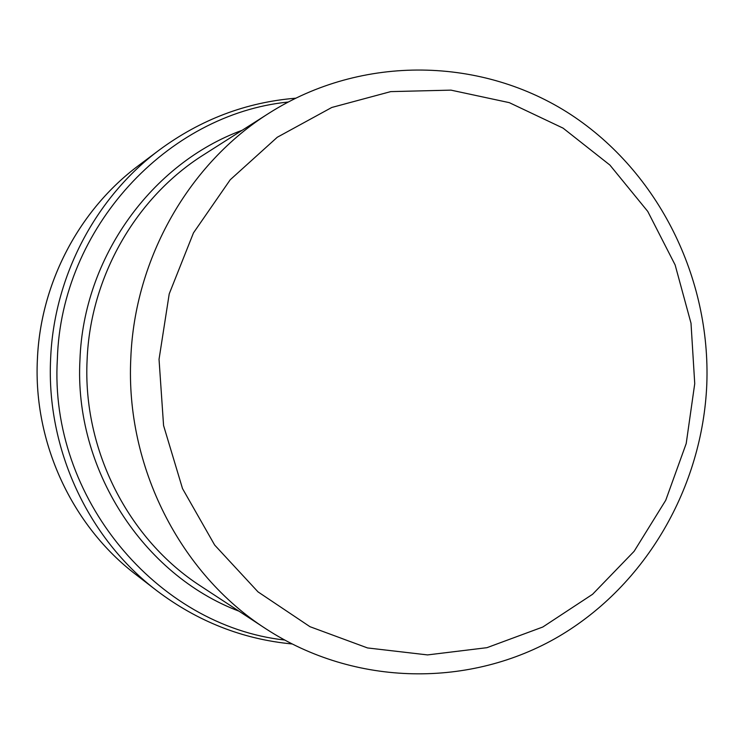 <?xml version="1.0" encoding="UTF-8"?>
<svg xmlns="http://www.w3.org/2000/svg" width="744" height="744" viewBox="0 0 744 744"><rect width="100%" height="100%" fill="white"/><g stroke="black" fill="none" stroke-linecap="round" stroke-linejoin="round"><path stroke-width="1.12" d="M159.039 359.324L163.568 425.494L182.513 488.585L214.663 545.054L258.01 591.88L309.96 626.69L367.517 647.94L427.549 654.915L486.939 647.68L542.794 627.015L592.568 594.289L634.111 551.323L665.741 500.275L686.21 443.536L694.738 383.644L691.009 323.231L675.143 264.966L647.754 211.417L609.894 165.056L563.087 128.145L509.287 102.644L450.911 90.126L390.73 91.614L331.805 107.462L277.279 137.249L230.24 179.75L193.468 232.891L169.223 293.88L159.039 359.324M239.001 611.187C142.95 574.889 73.963 469.036 79.952 359.854C83.458 257.405 151.757 163.336 242.191 130.265M288.095 102.04C167.353 114.223 61.12 227.71 57.362 359.129C48.871 497.876 157.058 625.89 284.524 640.017M269.235 113.051C189.376 163.103 134.599 258.056 130.805 358.357C125.373 466.553 180.262 573.782 265.813 628.754C355.446 687.177 470.999 687.809 558.716 636.501C646.424 584.812 702.503 486.734 706.8 384.313C710.78 278.321 659.007 172.627 571.02 114.716C483.051 57.13 362.802 53.791 269.235 113.051L203.735 154.743C136.198 197.123 90.294 276.433 87.104 360.003C82.565 450.148 128.535 539.651 200.871 586.198L265.813 628.754M295.517 98.217C246.022 102.309 200.703 119.505 159.569 149.795C95.818 197.123 53.884 276.294 50.611 358.989C46.202 448.753 88.034 538.377 156.64 590.569L136.068 574.703C72.121 526.036 33.285 442.885 37.377 359.659C33.303 442.903 72.149 526.064 136.068 574.703M37.395 359.659C40.446 282.971 79.394 209.492 138.793 165.382C79.357 209.52 40.427 282.999 37.377 359.659M291.89 643.941C242.451 639.189 197.374 621.398 156.64 590.569M159.569 149.795L138.784 165.382"/></g></svg>
